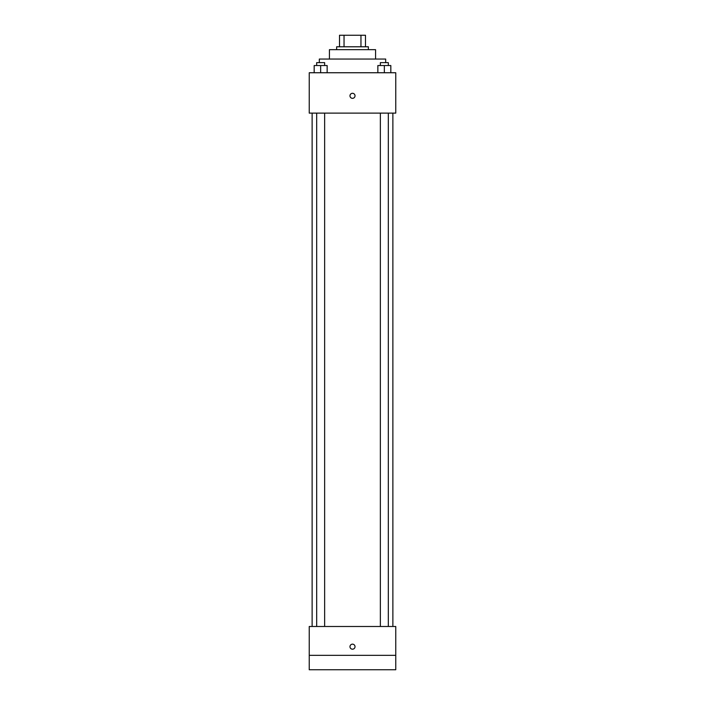 <?xml version="1.0" encoding="UTF-8"?>
<svg xmlns="http://www.w3.org/2000/svg" width="705" height="705" viewBox="0 0 705 705"><rect width="100%" height="100%" fill="white"/><g stroke="black" fill="none" stroke-linecap="round" stroke-linejoin="round"><path stroke-width="1.06" d="M344.04 46.786L344.04 35.25L339.519 35.25L339.519 46.786L339.519 35.25M344.04 35.25L365.481 35.25L365.481 46.786M360.96 46.786L360.96 35.25M336.637 49.667L336.637 46.786L368.363 46.786L368.363 49.667M329.429 59.044L329.429 49.667L375.571 49.667L375.571 59.044M319.33 62.648L319.33 59.044L385.67 59.044L385.67 62.648M309.239 72.747L395.761 72.747L395.761 113.117L309.239 113.117L309.239 72.747M352.5 98.339A2.52 2.52 0 0 1 350.314 94.558A2.52 2.52 0 0 1 354.685 94.558A2.52 2.52 0 0 1 352.5 98.339M309.239 626.489L395.761 626.489L395.761 669.75L309.239 669.75L309.239 626.489M352.5 649.199A2.52 2.52 0 0 1 350.314 645.419A2.52 2.52 0 0 1 354.685 645.419A2.52 2.52 0 0 1 352.5 649.199M309.239 655.333L395.761 655.333M377.854 72.747L377.854 65.53L390.826 65.53L390.826 72.747L390.826 65.53M384.34 72.747L384.34 65.53M388.323 65.53L388.323 62.648L380.356 62.648L380.356 65.53M314.174 72.747L314.174 65.53L327.146 65.53L327.146 72.747L327.146 65.53M320.66 72.747L320.66 65.53M324.644 65.53L324.644 62.648L316.677 62.648L316.677 65.53M392.879 626.489L392.879 113.117M312.121 626.489L312.121 113.117M380.356 113.117L380.356 626.489M388.323 113.117L388.323 626.489M324.644 626.489L324.644 113.117M316.677 626.489L316.677 113.117"/></g></svg>
